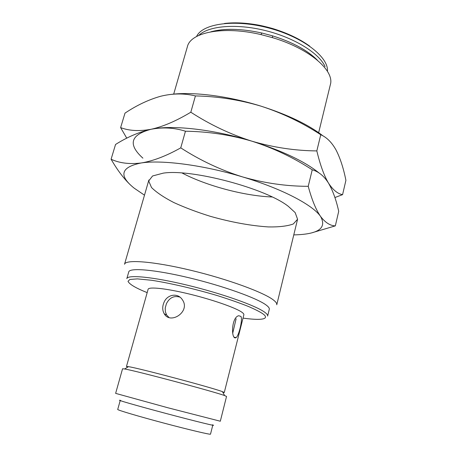 <?xml version="1.0" encoding="UTF-8"?>
<svg xmlns="http://www.w3.org/2000/svg" width="457" height="457" viewBox="0 0 457 457"><rect width="100%" height="100%" fill="white"/><g stroke="black" fill="none" stroke-linecap="round" stroke-linejoin="round"><path stroke-width="0.69" d="M148.879 179.978L124.521 264.272C125.452 259.268 153.175 261.284 190.415 270.196C227.615 279.061 264.346 292.571 273.72 300.243C276.039 302.088 277.051 303.597 276.759 304.779L297.518 219.526M318.66 132.673L330.337 84.728C334.81 70.755 309.652 48.636 272.555 37.668L260.918 34.578C223.273 25.655 190.455 32.344 187.393 46.694L173.694 94.102M266.305 305.156C268.562 306.853 269.556 308.229 269.293 309.286L267.625 316.09C267.871 315.096 266.859 313.782 264.586 312.148C255.532 305.487 221.462 293.394 187.267 285.162C153.038 276.879 127.566 274.491 126.829 278.627L128.76 271.892C129.577 267.499 155.072 269.619 189.244 277.827C223.382 285.996 257.337 298.244 266.305 305.156M198.749 35.423C208.289 25.906 235.966 23.324 265.083 30.499C294.205 37.623 319.209 53.195 325.07 66.596M327.435 71.338C328.834 57.205 303.168 37.086 268.887 28.037C234.641 18.857 202.371 23.558 196.567 36.514M127.68 367.137L126.463 366.497L128.48 366.657C138.785 368.119 212.773 387.81 222.445 391.66L224.273 392.523L222.896 392.472M163.994 302.403C167.188 294.302 177.973 292.474 182.417 299.826C190.775 311.491 170.501 324.984 164.246 313.788C162.309 310.372 162.229 306.578 163.994 302.403M240.976 316.438C242.821 319.883 238.76 335.895 236.132 337.609C230.905 340.791 231.122 317.181 238.743 315.73L240.976 316.438M122.556 368.759L124.63 368.976C135.335 370.661 214.504 391.729 224.633 395.585L226.541 396.43L220.314 421.228L167.85 407.758L115.632 393.374L122.556 368.759M179.944 297.124C174.043 295.428 169.536 297.621 166.411 303.705L165.223 308.035L165.371 311.754L166.634 314.999L168.953 317.461M232.682 333.41L236.115 318.769M120.762 400.446C113.559 398.984 135.952 405.462 166.314 413.539C196.676 421.622 219.326 427.124 212.351 424.816M120.191 400.618L117.717 409.461C117.141 409.998 138.237 416.27 163.783 423.062C189.324 429.86 210.746 434.904 210.511 434.15L212.762 425.244M144.486 195.179L134.141 188.135C118.466 175.539 120.785 167.159 141.093 162.989C161.624 159.664 203.468 165.051 242.536 176.905C281.786 188.592 312.856 204.987 320.58 216.464C327.149 228.22 318.209 234.367 293.771 234.898M295.159 212.602L288.413 206.421C265.98 188.438 191.7 168.673 163.292 173.129L152.569 175.974L148.702 180.972L151.507 187.507C156.425 192.397 163.857 197.407 173.809 202.537C184.817 207.558 196.996 212.157 210.346 216.321C231.282 222.228 250.647 225.764 268.436 226.929C279.113 227.1 287.396 226.118 293.28 223.987L297.576 219.251L295.159 212.602M312.571 232.596L335.329 225.878C330.217 225.752 325.304 222.616 320.58 216.464C315.958 209.792 311.84 199.743 308.229 186.319C286.305 186.302 264.409 183.16 242.536 176.905C220.794 170.095 200.2 160.413 180.749 147.857C166.171 156.031 152.952 161.075 141.093 162.989C129.428 164.389 119.426 163.132 111.091 159.225C117.203 169.861 123.63 178.413 130.371 184.874M180.749 147.857L185.451 131.222C208.181 131.536 230.334 134.855 251.904 141.184C273.326 148.022 293.44 157.562 312.24 169.798L308.229 186.319M312.24 169.798C318.62 171.598 324.042 176.031 328.492 183.103C332.822 190.62 336.226 200.023 338.711 211.311L335.329 225.878M111.091 159.225L115.541 144.481C127.217 137.106 139.025 132.044 150.953 129.302C162.772 127.029 174.271 127.669 185.451 131.222M319.226 173.1C304.796 161.447 282.357 150.804 251.904 141.184C216.018 130.102 177.179 125.304 155.517 128.526C177.179 125.304 216.018 130.102 251.904 141.184C282.357 150.804 304.796 161.447 319.226 173.1M142.904 158.162C127.737 144.441 130.422 134.821 150.953 129.302C139.191 131.399 129.08 130.839 120.625 127.612L126.766 138.185M182.097 173.02C206.518 185.856 244.581 195.984 272.149 196.978M334.895 197.538L342.584 194.642C337.683 193.825 332.982 189.975 328.492 183.103C324.099 175.717 320.208 164.988 316.827 150.913C295.165 150.73 273.526 147.485 251.904 141.184C230.414 134.335 210.054 124.681 190.815 112.216C176.185 121.008 162.898 126.703 150.953 129.302M190.815 112.216L195.419 95.919C217.875 96.393 239.759 99.815 261.084 106.184C282.26 113.062 302.151 122.573 320.757 134.724L316.827 150.913M320.757 134.724C326.858 137.397 332.022 142.613 336.249 150.37C340.362 158.562 343.584 168.553 345.909 180.338L342.584 194.642M120.625 127.612L124.995 113.136C136.729 105.287 148.605 99.666 160.618 96.267C172.523 93.331 184.125 93.211 195.419 95.919M323.008 135.895C308.515 124.658 287.87 114.758 261.084 106.184C229.357 96.238 194.796 91.777 172.5 94.216M317.112 59.958C307.184 50.144 292.297 42.095 272.452 35.829L261.924 33.024C241.587 28.602 224.673 28.185 211.174 31.773M147.177 292.617C135.758 288.053 129.371 284.288 128.011 281.306L129.885 279.456L137.357 278.884L151.655 280.278C170.644 283.203 196.339 289.292 217.978 295.793C231.105 299.975 241.53 303.648 249.271 306.824C255.526 309.606 259.924 311.845 262.467 313.548C268.213 317.318 267.848 321.477 243.015 318.118M224.273 392.523L243.861 314.77C244.038 314.062 243.21 313.108 241.382 311.903C234.55 307.344 211.374 299.335 188.615 293.862C165.834 288.361 148.611 286.585 148.108 289.298M210.791 31.841C224.119 28.151 241.159 28.545 261.924 33.024L260.918 34.578M317.409 60.21C307.681 50.384 292.697 42.255 272.452 35.829L272.555 37.668M148.108 289.292L126.463 366.497M224.421 23.478C233.875 22.342 244.461 22.753 256.177 24.707C260.524 25.409 266.014 26.683 272.635 28.528C287.402 33.058 299.769 38.942 309.743 46.18M128.48 366.657L124.63 368.976M222.445 391.66L224.633 395.585M164.246 313.788L166.634 314.999M236.132 337.614L234.338 337.215"/></g></svg>
